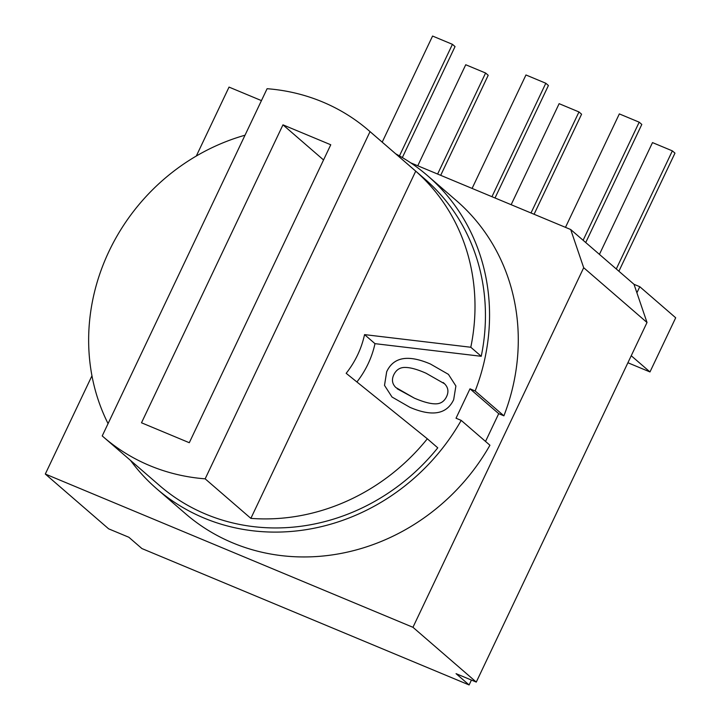 <?xml version="1.0" encoding="UTF-8"?>
<svg xmlns="http://www.w3.org/2000/svg" width="721" height="721" viewBox="0 0 721 721"><rect width="100%" height="100%" fill="white"/><g stroke="black" fill="none" stroke-linecap="round" stroke-linejoin="round"><path stroke-width="1.08" d="M634.011 284.308L647.016 322.503L583.695 267.716L570.69 229.521L634.011 284.308L639.788 286.715L675.694 317.781L649.972 371.946L631.236 355.741M636.904 292.789L639.788 286.715M471.435 680.065L469.11 684.95L456.06 673.657L476.275 682.084L647.016 322.503M583.695 267.716L412.953 627.297L476.275 682.084M417.765 165.776L465.739 64.746L485.593 73.019L488.207 75.281L440.693 175.329M437.62 174.049L485.593 73.019M511.153 204.701L559.126 103.671L578.972 111.944L581.586 114.206L534.081 214.254M531.007 212.974L578.972 111.944M599.43 254.378L652.505 142.596L672.36 150.869L674.973 153.131L618.897 271.222M616.284 268.969L672.36 150.869M382.202 142.136L432.573 36.05L452.428 44.323L455.041 46.586L402.345 157.566M399.452 155.898L452.428 44.323M472.093 188.415L525.96 74.975L545.815 83.257L548.42 85.511L495.021 197.978M491.947 196.698L545.815 83.257M565.48 227.349L619.339 113.909L639.194 122.182L641.807 124.436L585.731 242.535M583.118 240.273L639.194 122.182M627.91 362.753L649.972 371.946M412.953 627.297L45.306 474.039L108.628 528.826L128.852 537.253L141.902 548.555L469.11 684.95M397.172 388.772L414.314 398.118C423.056 401.876 430.004 403.787 435.151 403.85C440.378 403.994 444.172 401.606 446.542 396.703C448.886 391.764 448.228 387.456 444.56 383.779L426.066 373.235C417.531 369.458 410.7 367.539 405.572 367.458C400.263 367.196 396.343 369.612 393.819 374.722C391.494 379.625 392.17 383.896 395.856 387.528L414.323 398.127C423.047 401.867 429.986 403.778 435.142 403.841C440.36 403.985 444.163 401.597 446.533 396.694C448.877 391.755 448.219 387.447 444.551 383.77L443.217 382.518M453.671 399.668C446.759 414.314 432.176 416.873 409.934 407.338L392.017 397.028L384.5 385.375L386.672 371.739C393.513 356.994 408.104 354.426 430.437 364.024L448.435 374.361L455.897 385.996L453.671 399.668M448.444 374.37L430.455 364.033C408.113 354.435 393.522 357.003 386.69 371.757L384.509 385.384L392.026 397.037M395.757 153.861A206.999 189.686 130.9 0 1 427.706 175.807A206.999 189.686 130.9 0 1 475.166 390.98L469.993 388.817L456.023 418.225L461.206 420.388A206.999 189.686 130.9 0 1 156.836 488.892A206.999 189.686 130.9 0 1 130.528 460.431M103.518 437.052L159.656 485.63A202.682 185.73 130.9 0 0 437.773 447.831L427.328 438.792A202.682 185.73 130.9 0 1 250.863 518.372L205.161 478.834A202.682 185.73 130.9 0 1 103.518 437.052A202.682 185.73 130.9 0 1 102.22 435.926L267.094 88.71A202.682 185.73 130.9 0 1 368.737 130.492L424.885 179.069A202.682 185.73 130.9 0 1 481.24 356.291L374.983 343.656A88.899 81.464 130.9 0 1 356.904 381.977M196.301 156.042L229.035 87.097L261.444 100.607M410.682 162.82L570.69 229.521M45.306 474.039L91.964 375.785M461.206 420.388L489.929 445.236A206.999 189.686 130.9 0 1 185.558 513.74L156.836 488.892M427.706 175.807L456.429 200.654A206.999 189.686 130.9 0 1 503.898 415.828L498.716 413.665L485.53 441.432M503.898 415.828L475.166 390.98M498.716 413.665L469.993 388.817M108.069 423.624A202.682 185.73 130.9 0 1 245.005 135.215M368.737 130.492A202.682 185.73 130.9 0 1 370.035 131.628L205.161 478.834M427.328 438.792L346.17 373.307A88.899 81.464 -49.1 0 0 364.547 334.616L470.795 347.252A202.682 185.73 130.9 0 0 415.729 171.156L370.035 131.628M470.795 347.252L481.24 356.291M189.29 442.712L141.496 422.785L282.965 124.841L330.759 144.768L189.29 442.712M323.549 159.954L282.965 124.841M415.729 171.156L250.863 518.372M374.983 343.656L364.547 334.616"/></g></svg>
